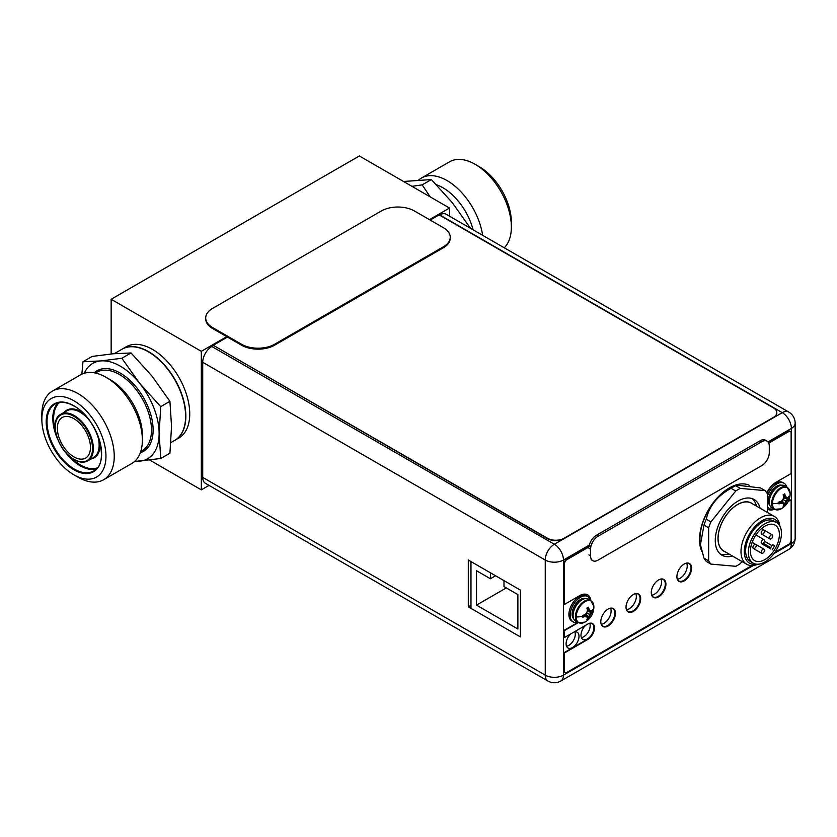 <?xml version="1.0" encoding="UTF-8"?>
<svg xmlns="http://www.w3.org/2000/svg" width="837" height="837" viewBox="0 0 837 837"><rect width="100%" height="100%" fill="white"/><g stroke="black" fill="none" stroke-linecap="round" stroke-linejoin="round"><path stroke-width="1.26" d="M449.521 216.197L449.521 208.036L429.433 219.629M226.733 336.662L201.319 351.331L201.319 489.854L209.051 485.397M201.319 351.331L111.143 299.269L359.345 155.964L449.521 208.036M149.697 460.057L201.319 489.854M111.143 299.269L111.143 353.957M178.836 438.013A52.647 30.394 -120 0 0 189.737 413.907A52.647 30.394 -120 0 0 166.751 360.914A52.647 30.394 -120 0 0 126.178 346.811L122.296 349.06A52.647 30.394 60 0 1 162.87 363.164A52.647 30.394 60 0 1 185.845 416.156A52.647 30.394 60 0 1 174.943 440.252A52.647 30.394 60 0 1 174.818 440.325L178.836 438.013M784.792 485.784A12.817 7.397 120 0 0 774.926 489.216A12.817 7.397 120 0 0 769.329 502.106A12.817 7.397 120 0 0 771.986 507.975L774.298 509.304A12.817 7.397 -60 0 1 771.651 503.445A12.817 7.397 -60 0 1 777.238 490.555A12.817 7.397 -60 0 1 787.115 487.113L784.792 485.784M774.298 509.304L781.057 508.865A12.482 7.209 -60 0 1 772.457 503.644A12.482 7.209 -60 0 1 781.172 488.421A12.482 7.209 -60 0 1 790.107 493.181L790.107 493.181A12.482 7.209 -60 0 1 790.107 493.453M783.652 497.052L788.946 498.057L788.914 496.289A17.378 10.034 180 0 1 787.962 497.481A17.075 3.61 -158.8 0 1 786.518 497.481A17.075 3.61 -141.2 0 0 785.273 495.922A17.378 10.034 -120 0 0 784.719 493.861L783.139 494.772A17.378 10.034 60 0 1 783.694 496.833A17.075 13.465 95.1 0 1 782.982 499.532A17.075 13.465 144.9 0 1 781.005 501.489A17.378 10.034 180 0 1 778.944 502.043L778.944 503.864L780.45 502.985L779.728 501.855M785.273 495.922L786.518 497.481M783.369 495.546L784.719 495.609L784.719 493.861M783.662 496.655L785.702 497.011M780.837 501.541L782.156 503.142L781.005 503.309A17.075 3.61 21.2 0 0 782.982 503.612A17.075 3.61 38.8 0 1 783.694 504.857A17.378 10.034 60 0 1 783.139 506.28L784.719 505.381A17.378 10.034 -120 0 0 785.273 503.947A17.075 13.465 -84.9 0 0 786.518 501.572A17.075 13.465 -35.1 0 0 787.962 499.291A17.378 10.034 0 0 0 788.914 498.099L785.702 501.091L784.719 505.381M781.183 501.342L784.687 505.422M781.727 500.829L785.273 503.947M782.982 499.532L786.518 501.572M783.484 497.785L787.962 499.291M781.005 503.309A17.378 10.034 180 0 1 778.944 503.864M782.982 503.612L782.156 503.142M767.383 496.215A14.627 8.443 -60 0 1 784.049 483.252A14.627 8.443 -60 0 1 786.665 486.862M773.859 509.053A14.627 8.443 -60 0 1 769.423 508.582A14.627 8.443 -60 0 1 767.383 506.427M784.049 483.252L782.804 482.541A14.627 8.443 120 0 0 767.027 493.234M767.383 507.295A14.627 8.443 120 0 0 768.178 507.871L769.423 508.582M578.053 622.613L584.812 622.163A12.482 7.209 -60 0 1 576.212 616.942A12.482 7.209 -60 0 1 584.927 601.73A12.482 7.209 -60 0 1 593.862 606.49L590.87 600.422L588.547 599.083A12.817 7.397 120 0 0 578.681 602.514A12.817 7.397 120 0 0 573.083 615.404A12.817 7.397 120 0 0 575.741 621.274L578.053 622.613A12.817 7.397 -60 0 1 575.406 616.743A12.817 7.397 -60 0 1 580.993 603.854A12.817 7.397 -60 0 1 590.87 600.422A16.029 9.259 120 0 0 587.679 594.866A16.029 9.259 120 0 0 579.664 595.651L564.441 604.45L564.441 563.939A3.505 2.03 -60 0 1 566.921 559.639L591.1 545.682M584.812 622.163A17.42 17.42 0 0 0 593.862 606.49L593.862 606.49A12.482 7.209 -60 0 1 593.862 606.752M587.407 610.361L592.701 611.355L592.669 609.587A17.378 10.034 180 0 1 591.717 610.78A17.075 3.61 -158.8 0 1 590.273 610.78A17.075 3.61 -141.2 0 0 589.028 609.231A17.378 10.034 -120 0 0 588.474 607.16L586.894 608.07A17.378 10.034 60 0 1 587.448 610.131A17.075 13.465 95.1 0 1 586.737 612.83A17.075 13.465 144.9 0 1 584.76 614.797A17.378 10.034 180 0 1 582.698 615.341L582.698 617.162L584.205 616.283L583.483 615.153M589.028 609.231L590.273 610.78M587.124 608.844L588.474 608.907L588.474 607.16M587.417 609.964L589.457 610.309M584.592 614.85L585.91 616.44L584.76 616.607A17.075 3.61 21.2 0 0 586.737 616.921A17.075 3.61 38.8 0 1 587.448 618.156A17.378 10.034 60 0 1 586.894 619.589L588.474 618.679A17.378 10.034 -120 0 0 589.028 617.256A17.075 13.465 -84.9 0 0 590.273 614.871A17.075 13.465 -35.1 0 0 591.717 612.6A17.378 10.034 0 0 0 592.669 611.408L589.457 614.4L588.474 618.679L584.937 614.64M585.481 614.138L589.028 617.256M586.737 612.83L590.273 614.871M587.239 611.094L591.717 612.6M584.76 616.607A17.378 10.034 180 0 1 582.698 617.162M586.737 616.921L585.91 616.44M577.614 622.351A14.627 8.443 -60 0 1 573.178 621.891A14.627 8.443 -60 0 1 570.154 615.195A14.627 8.443 -60 0 1 576.536 600.474A14.627 8.443 -60 0 1 587.804 596.551A14.627 8.443 -60 0 1 590.42 600.16M587.804 596.551L586.559 595.839A14.627 8.443 120 0 0 575.291 599.763A14.627 8.443 120 0 0 568.909 614.473A14.627 8.443 120 0 0 571.933 621.169L573.178 621.891M430.176 220.068L439.143 214.889L773.388 407.86A11.697 6.759 180 0 1 776.809 412.641A11.697 6.759 180 0 1 773.388 417.412L564.065 538.264A11.697 6.759 180 0 1 547.524 538.264L213.278 345.283L547.524 538.641A11.697 6.759 0 0 0 564.065 538.641L773.388 417.799A11.697 6.759 0 0 0 776.809 413.018A11.697 6.759 0 0 0 776.809 412.829M213.278 345.283L227.476 337.091M585.816 625.208A9.123 5.273 120 0 0 580.983 635.21A9.123 5.273 120 0 0 582.876 639.384A9.123 5.273 120 0 0 589.907 636.936A9.123 5.273 120 0 0 593.893 627.76A9.123 5.273 120 0 0 592 623.575A9.123 5.273 120 0 0 590.336 623.146M570.928 633.797A9.123 5.273 120 0 0 566.094 643.81A9.123 5.273 120 0 0 567.988 647.984A9.123 5.273 120 0 0 575.019 645.536A9.123 5.273 120 0 0 579.005 636.35A9.123 5.273 120 0 0 577.111 632.176A9.123 5.273 120 0 0 574.172 631.935M651.814 595.494A10.065 5.807 120 0 0 653.142 596.875A10.065 5.807 120 0 0 660.906 594.176A10.065 5.807 120 0 0 665.289 584.048A10.065 5.807 120 0 0 663.207 579.445A10.065 5.807 120 0 0 661.356 578.974M626.578 610.068A10.065 5.807 120 0 0 627.917 611.439A10.065 5.807 120 0 0 635.67 608.74A10.065 5.807 120 0 0 640.064 598.622A10.065 5.807 120 0 0 637.972 594.008A10.065 5.807 120 0 0 636.12 593.538M601.343 624.632A10.065 5.807 120 0 0 602.682 626.013A10.065 5.807 120 0 0 610.435 623.314A10.065 5.807 120 0 0 614.829 613.186A10.065 5.807 120 0 0 612.747 608.583A10.065 5.807 120 0 0 610.884 608.112M677.457 579.549A10.065 5.807 120 0 0 678.797 580.92A10.065 5.807 120 0 0 686.549 578.221A10.065 5.807 120 0 0 690.943 568.093A10.065 5.807 120 0 0 688.861 563.489A10.065 5.807 120 0 0 686.999 563.019M213.278 345.671L211.824 346.508A12.869 7.428 120 0 0 202.721 362.275L202.721 477.393A12.869 7.428 120 0 0 205.389 483.284L547.911 681.036A12.869 7.428 -60 0 1 545.243 675.145L545.243 560.026A12.869 7.428 -60 0 1 554.345 544.259L782.281 412.662A12.869 7.428 -60 0 1 788.716 412.024L446.194 214.272A12.869 7.428 120 0 0 439.76 214.91L439.467 215.078M468.301 560.026L520.426 590.116L520.426 636.926L468.301 606.835L468.301 560.026M470.98 605.413L470.865 561.501M574.852 631.789A9.123 5.273 -60 0 1 575.281 634.205A9.123 5.273 -60 0 1 566.523 646.216M589.771 623.251A9.123 5.273 -60 0 1 590.169 625.605A9.123 5.273 -60 0 1 581.412 637.627M661.01 579.016A10.065 5.807 -60 0 1 661.575 581.903A10.065 5.807 -60 0 1 651.678 595.18M635.775 593.59A10.065 5.807 -60 0 1 636.34 596.467A10.065 5.807 -60 0 1 626.442 609.744M610.539 608.154A10.065 5.807 -60 0 1 611.104 611.041A10.065 5.807 -60 0 1 601.207 624.308M686.654 563.071A10.065 5.807 -60 0 1 687.219 565.948A10.065 5.807 -60 0 1 677.332 579.225M470.865 605.35L468.301 606.835M769.276 452.671L769.276 445.985A10.525 6.079 -60 0 0 767.1 441.162A10.525 6.079 -60 0 0 761.827 441.685L598.016 536.266A10.525 6.079 -60 0 0 590.566 549.156L590.566 555.841A10.525 6.079 -60 0 0 592.753 560.664A10.525 6.079 -60 0 0 598.016 560.141L761.827 465.571A10.525 6.079 -60 0 0 769.276 452.671M767.1 441.162L765.436 440.21A10.525 6.079 120 0 0 760.174 440.733L596.362 535.303A10.525 6.079 120 0 0 589.07 546.373L566.513 559.398A3.505 2.03 120 0 0 564.023 563.699L564.441 604.45M205.714 317.976L205.714 318.928A23.405 13.507 0 0 0 212.567 328.481L241.516 345.2A23.405 13.507 0 0 0 274.609 345.2L443.39 247.752A23.405 13.507 0 0 0 450.243 238.2L450.243 237.248A23.405 13.507 180 0 1 443.39 246.8L274.609 344.248A23.405 13.507 180 0 1 241.516 344.248L212.567 327.529A23.405 13.507 180 0 1 205.714 317.976A23.405 13.507 180 0 1 212.567 308.424L381.337 210.976A23.405 13.507 180 0 1 414.43 210.976L443.39 227.695A23.405 13.507 180 0 1 450.243 237.248M592.355 623.45A9.416 5.441 -60 0 1 594.103 627.635A9.416 5.441 -60 0 1 587.438 639.175L564.023 652.693L564.023 670.699A3.505 2.03 120 0 0 564.755 672.31A3.505 2.03 120 0 0 564.975 672.404M788.569 500.746L791.132 499.741L791.132 540.053A3.505 2.03 -60 0 1 788.653 544.353L774.947 552.274M773.911 509.084A16.029 9.259 -60 0 1 767.686 509.199M790.191 431.358A3.505 2.03 120 0 0 789.992 431.212A3.505 2.03 120 0 0 788.234 431.39L768.575 442.742M587.469 594.751A16.029 9.259 -60 0 1 590.472 600.192M577.771 622.446L564.023 630.387L564.441 637.543L564.023 630.387M689.207 563.364A10.358 5.974 -60 0 1 691.153 567.978A10.358 5.974 -60 0 1 686.758 578.252A10.358 5.974 -60 0 1 678.859 581.286M663.563 579.319A10.358 5.974 -60 0 1 665.499 583.933A10.358 5.974 -60 0 1 661.115 594.207A10.358 5.974 -60 0 1 653.216 597.241M638.328 593.883A10.358 5.974 -60 0 1 640.263 598.497A10.358 5.974 -60 0 1 635.879 608.771A10.358 5.974 -60 0 1 627.98 611.805M613.092 608.457A10.358 5.974 -60 0 1 615.028 613.071A10.358 5.974 -60 0 1 610.644 623.345A10.358 5.974 -60 0 1 602.745 626.379M751.94 565.55L566.921 672.373A3.505 2.03 -60 0 1 565.163 672.54A3.505 2.03 -60 0 1 564.441 670.939L564.441 652.933L587.856 639.416A9.416 5.441 120 0 0 594.511 627.876A9.416 5.441 120 0 0 592.565 623.565A9.416 5.441 120 0 0 587.856 624.025L564.441 637.543M578.189 622.686L564.441 630.617M768.753 443.118L788.653 431.63A3.505 2.03 -60 0 1 790.4 431.453A3.505 2.03 -60 0 1 791.132 433.064L791.132 473.564L775.909 482.353A16.029 9.259 120 0 0 766.818 492.888M767.383 508.99A16.029 9.259 120 0 0 767.895 509.325A16.029 9.259 120 0 0 774.319 509.314M788.255 501.405L791.132 499.741M749.261 485.272A42.122 24.315 120 0 0 717.215 497.91A42.122 24.315 120 0 0 699.544 539.53A42.122 24.315 120 0 0 701.866 551.51M691.561 568.218A10.358 5.974 120 0 0 689.416 563.479A10.358 5.974 120 0 0 681.433 566.251A10.358 5.974 120 0 0 676.913 576.672A10.358 5.974 120 0 0 679.058 581.412A10.358 5.974 120 0 0 687.041 578.639A10.358 5.974 120 0 0 691.561 568.218M665.917 584.174A10.358 5.974 120 0 0 663.772 579.424A10.358 5.974 120 0 0 655.789 582.207A10.358 5.974 120 0 0 651.27 592.627A10.358 5.974 120 0 0 653.415 597.367A10.358 5.974 120 0 0 661.397 594.594A10.358 5.974 120 0 0 665.917 584.174M640.682 598.737A10.358 5.974 120 0 0 638.537 593.998A10.358 5.974 120 0 0 630.554 596.771A10.358 5.974 120 0 0 626.034 607.191A10.358 5.974 120 0 0 628.179 611.931A10.358 5.974 120 0 0 636.162 609.158A10.358 5.974 120 0 0 640.682 598.737M615.446 613.301A10.358 5.974 120 0 0 613.301 608.562A10.358 5.974 120 0 0 605.318 611.345A10.358 5.974 120 0 0 600.799 621.765A10.358 5.974 120 0 0 602.943 626.505A10.358 5.974 120 0 0 610.926 623.722A10.358 5.974 120 0 0 615.446 613.301M725.072 551.761A27.726 16.008 -60 0 1 719.161 530.062A27.726 16.008 -60 0 1 737.606 504.47A27.726 16.008 -60 0 1 752.683 503.937M774.33 516.429L751.406 503.194A27.611 15.945 120 0 0 730.136 510.601A27.611 15.945 120 0 0 718.073 538.39A27.611 15.945 120 0 0 723.796 551.028L746.719 564.253A27.611 15.945 -60 0 1 740.996 551.614A27.611 15.945 -60 0 1 753.049 523.826A27.611 15.945 -60 0 1 774.33 516.429A27.611 15.945 -60 0 1 779.854 526.054M728.912 553.979A32.172 18.581 -60 0 1 720.249 554.021M752.222 498.632A32.172 18.581 -60 0 1 756.386 505.621L756.481 506.134M757.82 564.232A27.611 15.945 -60 0 1 746.719 564.253M756.355 564.169A25.277 14.595 -60 0 1 744.302 551.614A25.277 14.595 -60 0 1 759.222 522.654A25.277 14.595 -60 0 1 779.069 524.82M776.61 522.612L773.88 521.032A23.405 13.507 120 0 0 755.842 527.3A23.405 13.507 120 0 0 745.631 550.851A23.405 13.507 120 0 0 750.475 561.564L753.206 563.144A23.405 13.507 -60 0 1 748.362 552.43A23.405 13.507 -60 0 1 758.573 528.879A23.405 13.507 -60 0 1 776.61 522.612A23.405 13.507 -60 0 1 781.455 533.326A23.405 13.507 -60 0 1 771.233 556.867A23.405 13.507 -60 0 1 753.206 563.144M764.903 526.159A20.475 11.823 120 0 0 751.532 544.196A20.475 11.823 120 0 0 754.671 560.612A20.475 11.823 120 0 0 764.903 559.597A20.475 11.823 120 0 0 778.284 541.549A20.475 11.823 120 0 0 775.146 525.144A20.475 11.823 120 0 0 764.903 526.159M761.67 543.705A2.344 1.35 -60 0 1 761.178 542.638A2.344 1.35 -60 0 1 762.204 540.283A2.344 1.35 -60 0 1 764.003 539.656A2.344 1.35 -60 0 1 764.495 540.723A2.344 1.35 -60 0 1 763.47 543.077A2.344 1.35 -60 0 1 761.67 543.705L770.793 548.978A1.172 0.68 -60 0 1 770.793 547.618L771.955 545.598A1.172 0.68 -60 0 1 773.126 544.918L774.591 545.766A20.475 11.823 -60 0 1 772.248 549.815M764.024 539.666L755.905 534.979M761.178 533.085A2.344 1.35 -60 0 1 762.204 530.731A2.344 1.35 -60 0 1 764.003 530.103A2.344 1.35 -60 0 1 764.495 531.171A2.344 1.35 -60 0 1 763.47 533.525A2.344 1.35 -60 0 1 761.67 534.152A2.344 1.35 -60 0 1 761.178 533.085M769.454 537.856A2.344 1.35 -60 0 1 770.479 535.502A2.344 1.35 -60 0 1 772.279 534.874A2.344 1.35 -60 0 1 772.76 535.952A2.344 1.35 -60 0 1 771.745 538.306A2.344 1.35 -60 0 1 769.935 538.934A2.344 1.35 -60 0 1 769.454 537.856M761.178 552.19A2.344 1.35 -60 0 1 762.204 549.836A2.344 1.35 -60 0 1 764.003 549.208A2.344 1.35 -60 0 1 764.495 550.275A2.344 1.35 -60 0 1 763.47 552.629A2.344 1.35 -60 0 1 761.67 553.257A2.344 1.35 -60 0 1 761.178 552.19M752.913 547.408A2.344 1.35 -60 0 1 753.928 545.054A2.344 1.35 -60 0 1 755.738 544.427A2.344 1.35 -60 0 1 756.219 545.504A2.344 1.35 -60 0 1 755.194 547.858A2.344 1.35 -60 0 1 753.394 548.486A2.344 1.35 -60 0 1 752.913 547.408M742.011 561.543L740.295 563.678A46.213 26.679 -60 0 1 735.744 566.304L710.916 564.096A46.213 26.679 -60 0 1 709.713 562.558A46.213 26.679 -60 0 1 708.646 560.853L708.646 527.76A46.213 26.679 -60 0 1 710.916 521.901L735.744 491.016A46.213 26.679 -60 0 1 740.295 488.389L765.112 490.608A46.213 26.679 -60 0 1 766.315 492.146A46.213 26.679 -60 0 1 767.383 493.851L767.383 512.422M760.08 508.205A32.172 18.581 120 0 0 754.106 499.49A32.172 18.581 120 0 0 729.309 508.101A32.172 18.581 120 0 0 715.269 540.482A32.172 18.581 120 0 0 721.933 555.213A32.172 18.581 120 0 0 732.469 556.03M765.112 490.608L760.446 487.919L736.717 485.136L735.629 485.701A46.213 26.679 120 0 0 733.348 486.925A46.213 26.679 120 0 0 731.078 488.327C717.497 495.745 709.221 506.029 706.261 519.202A46.213 26.679 120 0 0 703.98 525.071L700.433 544.699L703.98 558.164A46.213 26.679 120 0 0 705.047 559.869A46.213 26.679 120 0 0 706.261 561.397L710.916 564.096M736.717 485.136L733.254 486.538A40.95 23.645 120 0 0 728.912 488.662A40.95 23.645 120 0 0 700.287 543.631L700.433 544.699M735.744 491.016L731.078 488.327M735.629 485.701L740.295 488.389M706.261 519.202L710.916 521.901M708.646 527.76L703.98 525.071M703.98 558.164L708.646 560.853M470.98 608.373L470.98 561.564M503.989 580.627L503.989 586.58L517.883 594.605L517.883 629.005L476.525 605.12L476.525 570.729L490.419 578.754L490.419 572.79M495.577 575.772L490.419 578.754M506.301 587.919L476.525 605.12M411.94 186.337L422.183 184.872L430.145 196.841M422.183 184.872L431.369 179.568L452.419 202.826L470.248 227.946M403.518 181.472L431.369 179.568M473.114 229.819A45.334 26.177 -120 0 0 436.464 184.768M482.635 235.312A51.193 29.557 -120 0 0 457.776 188.649A51.193 29.557 -120 0 0 421.45 178.03A51.193 29.557 -120 0 0 418.73 179.976M504.251 247.794A51.193 29.557 60 0 0 511.365 227.026A51.193 29.557 -120 0 0 475.175 164.324A51.193 29.557 -120 0 0 449.574 161.792L421.45 178.03M511.365 227.026L511.365 222.244A45.334 26.177 -120 0 0 479.308 166.72L475.175 164.324M134.485 461.553L160.735 458.488L169.921 453.183L171.533 426.326L169.921 401.331L152.093 376.211L131.043 352.963L113.204 353.769L92.154 356.436L82.968 361.741L81.859 374.16M160.735 458.488L159.124 433.493L160.735 406.636L139.685 383.377L121.857 358.267L100.796 360.925L82.968 361.741M169.921 401.331L160.735 406.636M131.043 352.963L121.857 358.267M134.977 461.103A54.991 31.754 -120 0 0 139.685 461.156A54.991 31.754 -120 0 0 159.124 433.493A54.991 31.754 -120 0 0 139.685 383.377A54.991 31.754 -120 0 0 100.796 360.925A54.991 31.754 -120 0 0 84.255 373.239M106.173 377.361L110.317 379.757A45.334 26.177 60 0 1 142.374 435.282L142.374 440.063A51.193 29.557 -120 0 1 131.775 463.489L103.642 479.737A51.193 29.557 -120 0 0 114.24 456.301A51.193 29.557 60 0 0 91.903 404.784A51.193 29.557 60 0 0 52.449 391.067L80.582 374.83A51.193 29.557 60 0 1 106.173 377.361A51.193 29.557 60 0 1 142.374 440.063M41.85 419.285A45.334 26.177 60 0 1 73.907 400.766A45.334 26.177 60 0 1 105.964 456.301A45.334 26.177 -120 0 1 73.907 474.809A45.334 26.177 -120 0 1 41.85 419.285L41.85 414.503A51.193 29.557 60 0 1 52.449 391.067M73.907 474.809L78.05 477.195A51.193 29.557 -120 0 0 103.642 479.737M57.366 428.241A23.405 13.507 60 0 1 62.21 417.527A23.405 13.507 60 0 1 80.237 423.794A23.405 13.507 60 0 1 90.459 447.345A23.405 13.507 60 0 1 85.615 458.059A23.405 13.507 60 0 1 67.577 451.781A23.405 13.507 60 0 1 57.366 428.241M114.303 353.674L122.045 349.207A52.647 30.394 60 0 1 162.619 363.31A52.647 30.394 60 0 1 185.605 416.292A52.647 30.394 -120 0 1 174.692 440.398L170.905 442.585M778.881 502.985L778.881 502.985A17.42 10.054 180 0 1 772.457 503.644M582.636 616.283L582.636 616.283A17.42 10.054 180 0 1 576.212 616.942M774.267 489.938A10.944 6.319 120 0 0 770.322 496.77M781.685 485.23A11.875 6.853 120 0 0 772.928 489.478A11.875 6.853 120 0 0 768.335 500.767A11.875 6.853 120 0 0 769.956 505.548M578.022 603.247A10.944 6.319 120 0 0 574.077 610.079M585.44 598.528A11.875 6.853 120 0 0 576.683 602.776A11.875 6.853 120 0 0 572.089 614.065A11.875 6.853 120 0 0 573.711 618.857M774.005 553.571L791.383 543.548L791.383 428.429L768.01 441.915M589.342 545.065L563.447 560.026L563.447 675.145L753.457 565.435M202.721 477.393L545.243 675.145A12.869 7.428 0 0 0 563.447 675.145A12.869 7.428 60 0 1 560.78 681.036L788.716 549.438A12.869 7.428 -120 0 0 791.383 543.548A12.869 7.428 0 0 0 795.15 538.285L795.15 423.177A12.869 7.428 180 0 1 791.383 428.429A12.869 7.428 -120 0 0 782.281 412.662L439.76 214.91M211.824 346.508L554.345 544.259A12.869 7.428 60 0 1 563.447 560.026A12.869 7.428 180 0 1 545.243 560.026L202.721 362.275M761.827 441.685L760.174 440.733M596.362 535.303L598.016 536.266M590.566 549.156L588.913 548.204M588.913 554.889L590.566 555.841M443.39 247.752L443.39 246.8M274.609 344.248L274.609 345.2M241.516 345.2L241.516 344.248M212.567 327.529L212.567 328.481M763.26 543.276L770.793 547.618M771.955 545.598L764.432 541.257M140.334 452.702A46.506 26.857 -120 0 0 153.129 430.03A46.506 26.857 -120 0 0 130.854 381.233A46.506 26.857 -120 0 0 94.204 372.81M140.731 451.561L142.081 450.787A45.334 26.177 -120 0 0 151.476 430.03A45.334 26.177 -120 0 0 131.681 384.403A45.334 26.177 -120 0 0 96.747 372.256L95.387 373.04M73.907 405.788A39.193 22.63 60 0 1 101.622 453.79A39.193 22.63 60 0 1 73.907 469.798A39.193 22.63 60 0 1 46.192 421.785A39.193 22.63 60 0 1 73.907 405.788M73.907 459.283A26.324 15.202 -120 0 0 92.52 448.538A26.324 15.202 -120 0 0 73.907 416.292A26.324 15.202 -120 0 0 55.294 427.037A26.324 15.202 -120 0 0 73.907 459.283M74.326 459.523A26.91 15.537 -120 0 0 87.78 460.852A26.91 15.537 -120 0 0 91.903 439.289A26.91 15.537 -120 0 0 74.326 415.581A26.91 15.537 -120 0 0 60.871 414.242C48.546 419.86 57.68 451.101 74.033 459.555C79.348 462.526 83.93 462.955 87.78 460.852L93.566 457.515A26.91 15.537 60 0 0 96.694 432.98M60.871 414.242L66.657 410.904A26.91 15.537 60 0 1 80.111 412.233A26.91 15.537 60 0 1 89.465 420.467M64.25 412.296A27.495 15.872 60 0 1 80.53 411.522A27.495 15.872 60 0 1 83.595 413.562M99.729 441.517A27.495 15.872 60 0 1 91.16 458.906M97.176 467.967A38.031 21.95 60 0 1 80.53 465.016A38.031 21.95 60 0 1 71.082 457.588M55.357 430.333A38.031 21.95 60 0 1 59.406 402.555M96.276 468.95A38.607 22.296 60 0 1 80.111 465.728A38.607 22.296 60 0 1 64.731 451.373M57.554 438.944A38.607 22.296 60 0 1 58.109 402.838M74.326 469.076A38.607 22.296 60 0 1 49.101 435.052A38.607 22.296 60 0 1 55.022 404.114C60.18 401.237 66.51 401.886 74.033 406.05C97.626 418.092 110.704 463.614 93.629 470.99A38.607 22.296 60 0 1 74.326 469.076M781.057 508.865A17.42 17.42 0 0 0 790.107 493.181L787.115 487.113M795.15 423.177A12.869 12.869 0 0 0 788.716 412.024M547.911 681.036A12.869 12.869 0 0 0 560.78 681.036M788.716 549.438A12.869 12.869 0 0 0 795.15 538.285M591.1 559.712L592.753 560.664M761.461 528.628L772.279 534.874M769.935 538.934L761.67 534.152M752.139 542.355L764.003 549.208M753.394 548.486L761.67 553.257"/></g></svg>
